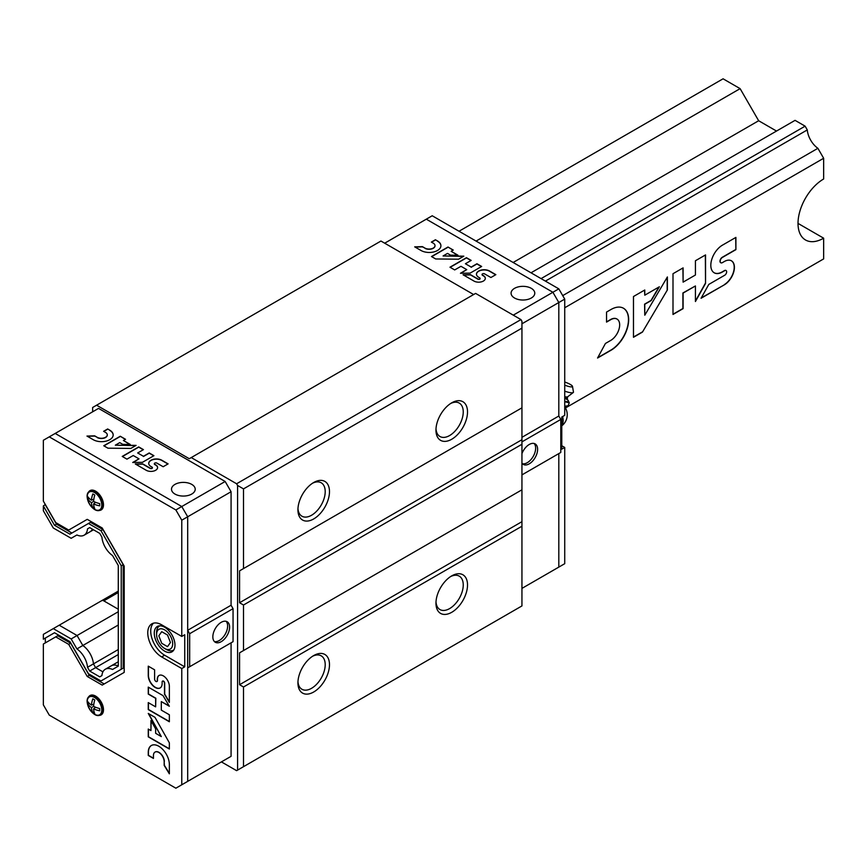 <?xml version="1.0" encoding="UTF-8"?>
<svg xmlns="http://www.w3.org/2000/svg" width="867" height="867" viewBox="0 0 867 867"><rect width="100%" height="100%" fill="white"/><g stroke="black" fill="none" stroke-linecap="round" stroke-linejoin="round"><path stroke-width="1.3" d="M776.518 131.058L758.658 120.741L740.115 88.64L723.078 78.799L459.033 231.24M545.408 281.103L807.285 129.92L805.118 126.159L795.061 120.35L531.016 272.802M807.285 129.92A16.733 9.656 -120 0 0 817.895 148.3L823.65 158.271L823.65 178.992A36.251 20.927 -60 0 0 799.97 210.941A36.251 20.927 -60 0 0 805.519 239.986A36.251 20.927 -60 0 0 823.65 238.187L798.019 223.393M807.285 268.358L565.468 407.967L823.65 258.908L823.65 238.187M817.895 262.235L565.468 407.967M541.073 278.61L805.118 126.159M513.145 262.484L758.658 120.741M476.081 241.08L740.115 88.64M564.731 307.752L823.65 158.271M735.899 249.642L735.899 237.395L722.428 245.166A16.419 9.483 120 0 0 711.699 259.645A16.419 9.483 120 0 0 714.213 272.802A16.419 9.483 120 0 0 722.428 271.989L724.682 270.688A2.796 1.615 120 0 1 726.08 270.547A2.796 1.615 120 0 1 726.503 272.791A2.796 1.615 120 0 1 724.682 275.251L708.794 284.419L701.056 298.27L724.682 284.625A14.284 8.247 120 0 0 733.71 272.021A14.284 8.247 120 0 0 731.455 260.815A14.284 8.247 120 0 0 724.682 261.314L722.428 262.614A3.186 1.832 120 0 1 720.835 262.777A3.186 1.832 120 0 1 720.347 260.219A3.186 1.832 120 0 1 722.428 257.423L735.899 249.642L735.704 237.504M705.543 283.433L705.543 254.92L695.432 260.75L695.432 275.012L683.098 282.143L683.098 267.881L672.998 273.712L672.998 314.472L683.098 308.641L683.098 293.079L695.432 285.958L695.432 301.51L705.543 283.433L705.337 255.039M642.447 332.104L667.384 289.925L667.384 276.952L644.777 315.209L644.777 304.263L651.236 300.535L659.364 286.771L644.777 295.192L644.777 290.001L633.474 296.525L633.474 337.285L642.447 332.104L667.384 289.925M597.558 358.028L611.029 350.246A24.959 14.414 120 0 0 627.329 328.257A24.959 14.414 120 0 0 623.503 308.251A24.959 14.414 120 0 0 611.029 309.486L606.542 312.077L606.542 322.101L611.029 319.511A12.702 7.337 120 0 1 617.033 319.067A12.702 7.337 120 0 1 619.049 329.026A12.702 7.337 120 0 1 611.029 340.243L605.426 343.473L597.558 358.028M562.726 295.614L817.895 148.3M597.731 357.692L610.823 350.138A24.959 14.414 120 0 0 627.101 328.225A24.959 14.414 120 0 0 623.406 308.197M616.936 319.013A12.702 7.337 120 0 0 616.838 318.958A12.702 7.337 120 0 0 610.823 319.392L611.029 319.511M606.542 321.874L610.823 319.392M633.474 337.057L642.252 331.996M644.777 295.192L644.582 290.12M644.777 315.209L644.582 304.154L651.041 300.426L658.963 287.01M695.432 301.044L705.337 283.314M672.998 314.244L682.903 308.522L682.903 292.97L695.432 285.958M683.098 282.143L682.903 267.99M720.748 262.712A3.186 1.832 120 0 1 720.64 262.658A3.186 1.832 120 0 1 720.152 260.111A3.186 1.832 120 0 1 722.233 257.304L735.704 249.533M701.24 297.934L724.682 284.625M724.476 284.517A14.284 8.247 120 0 0 733.493 272A14.284 8.247 120 0 0 731.358 260.761M725.972 270.504A2.796 1.615 120 0 0 725.874 270.439A2.796 1.615 120 0 0 724.476 270.58L724.682 270.688M714.115 272.747A16.419 9.483 120 0 0 722.233 271.88L724.476 270.58M667.178 289.806L667.178 277.288M243.508 766.677L521.945 605.925L521.945 526.226L243.508 686.989L243.508 766.677L237.591 770.102L237.591 485.466L236.604 483.764L520.959 319.587L475.604 293.404L189.277 458.719L96.595 405.203L92.65 407.479L92.65 411.814M221.421 761.898L236.604 770.665L237.591 770.102M313.702 691.996A22.314 12.886 -60 0 1 297.934 682.893A22.314 12.886 -60 0 1 313.702 655.56A22.314 12.886 -60 0 1 329.482 664.675A22.314 12.886 -60 0 1 313.702 691.996M451.74 612.297A22.314 12.886 -60 0 1 435.96 603.194A22.314 12.886 -60 0 1 451.74 575.872A22.314 12.886 -60 0 1 467.519 584.976A22.314 12.886 -60 0 1 451.74 612.297M243.508 686.989L239.563 684.713L521.945 521.674L521.945 526.226M239.563 684.713L239.563 652.829L521.945 489.801L521.945 521.674M243.508 650.553L521.945 489.801L521.945 444.262L243.508 605.014L243.508 650.553L239.563 652.829M243.508 605.014L239.563 602.738L521.945 439.699L521.945 444.262M239.563 602.738L239.563 570.854L521.945 407.826L521.945 439.699M243.508 568.579L521.945 407.826L521.945 328.127L243.508 488.89L243.508 568.579L239.563 570.854M451.74 439.244A22.314 12.886 -60 0 1 435.96 430.14A22.314 12.886 -60 0 1 451.74 402.819A22.314 12.886 -60 0 1 467.519 411.923A22.314 12.886 -60 0 1 451.74 439.244M313.702 518.943A22.314 12.886 -60 0 1 297.934 509.839A22.314 12.886 -60 0 1 313.702 482.507A22.314 12.886 -60 0 1 329.482 491.622A22.314 12.886 -60 0 1 313.702 518.943M520.959 319.587L521.945 321.299L521.945 328.127M243.508 488.89L237.591 485.466M236.604 483.764L191.249 457.581M45.322 504.518L43.35 505.938L54.513 525.272L69.934 534.17L88.467 523.473L100.973 530.691L121.239 565.804L121.239 669.27L100.973 680.974L88.467 673.757L69.934 641.645L54.513 632.747L43.35 639.196L43.35 634.362L102.588 600.159L118.28 609.23L103.812 600.874A4.183 2.417 -120 0 0 101.721 600.668M473.631 294.542L380.949 241.037L96.595 405.203M102.588 600.17L118.28 591.099L102.588 600.17M312.597 483.19A19.291 11.141 -60 0 1 321.213 482.789A19.291 11.141 -60 0 1 324.171 498.243A19.291 11.141 -60 0 1 311.567 515.247A19.291 11.141 -60 0 1 301.922 516.201A19.291 11.141 -60 0 1 297.966 508.539M450.634 403.502A19.291 11.141 -60 0 1 459.25 403.09A19.291 11.141 -60 0 1 462.209 418.555A19.291 11.141 -60 0 1 449.605 435.548A19.291 11.141 -60 0 1 439.959 436.502A19.291 11.141 -60 0 1 436.003 428.84M450.634 576.555A19.291 11.141 -60 0 1 459.25 576.143A19.291 11.141 -60 0 1 462.209 591.608A19.291 11.141 -60 0 1 449.605 608.601A19.291 11.141 -60 0 1 439.959 609.555A19.291 11.141 -60 0 1 436.003 601.893M312.597 656.243A19.291 11.141 -60 0 1 321.213 655.842A19.291 11.141 -60 0 1 324.171 671.296A19.291 11.141 -60 0 1 311.567 688.3A19.291 11.141 -60 0 1 301.922 689.254A19.291 11.141 -60 0 1 297.966 681.592M43.35 505.938L43.35 510.771L53.288 527.981L71.159 538.299L76.914 534.972A16.733 9.656 -120 0 0 84.121 535.199L90.027 531.785A16.733 9.656 -120 0 0 92.433 529.173A16.733 9.656 -120 0 1 90.027 531.785L93.484 529.791M84.121 535.199A16.733 9.656 -120 0 0 87.524 528.848L89.691 527.591L99.748 533.4L101.916 537.15A16.733 9.656 -120 0 0 112.526 555.541L118.28 565.512L118.28 666.149L112.526 669.476A16.733 9.656 -120 0 0 105.319 669.248L111.236 665.834A16.733 9.656 -120 0 1 118.28 665.986A16.733 9.656 -120 0 0 111.236 665.834L118.28 661.77M105.319 669.248A16.733 9.656 -120 0 0 101.916 675.599L99.748 676.856L89.691 671.047L87.524 667.297L93.441 663.884L95.608 667.633L102.924 671.86L95.608 667.633L118.28 654.542M118.28 649.535L93.441 663.884A16.733 9.656 -120 0 0 82.831 645.492L118.28 625.02M53.288 628.629L71.159 638.946L77.065 635.522L59.205 625.215L77.065 635.522L82.831 645.492L77.065 635.522L118.28 611.734M55.737 636.877L68.699 644.354L70.671 643.216L57.71 635.739L43.35 644.029L43.35 704.86L49.267 715.112L175.86 788.201L187.695 781.373L187.695 667.861L189.667 666.723L189.667 633.701L187.695 630.287L187.695 516.775L181.777 506.534L55.185 433.446L98.567 408.39L225.16 481.488L231.077 491.73L231.077 605.242L233.05 608.656L233.05 641.678L189.667 666.723M153.426 623.189A19.659 11.347 -120 0 0 152.224 639.25A19.659 11.347 -120 0 0 164.622 655.224L184.736 666.831L181.777 668.544L181.777 784.787L231.077 756.317L231.077 642.815L187.695 667.861M184.736 666.831L184.736 634.731L181.777 636.432L181.777 520.189L175.86 509.948L225.16 481.488M187.695 781.373L187.695 516.775L231.077 491.73M174.982 494.071A11.856 6.838 0 0 0 187.89 495.545A11.856 6.838 0 0 0 195.216 489.226A11.856 6.838 0 0 0 183.36 482.388A11.856 6.838 0 0 0 171.503 489.226A11.856 6.838 0 0 0 174.982 494.071M137.669 452.964L143.445 449.626L138.72 446.906L122.225 456.421L126.95 459.152L133.236 455.511L139.002 458.849L132.716 462.479L142.394 462.339L153.925 455.684L149.211 452.953L143.434 456.291L137.669 452.964L143.434 456.291M109.762 430.184L107.66 428.97L103.606 431.311L105.709 432.525A5.939 3.425 0 0 1 107.28 434.855A5.939 3.425 0 0 1 103.726 437.998A5.939 3.425 0 0 1 97.31 437.369L94.698 435.852L86.971 436.068L93.268 439.71A11.661 6.73 0 0 0 105.98 441.162A11.661 6.73 0 0 0 113.176 434.941A11.661 6.73 0 0 0 109.762 430.184L107.66 428.97M125.531 439.287L120.253 436.242L103.758 445.768L107.952 448.185L130.841 448.412L136.097 445.389L115.333 445.183L119.765 442.625L122.778 444.359L130.245 444.435L123.428 440.501L125.531 439.287M163.159 466.739L168.111 463.878L161.826 460.236A7.673 4.433 0 0 0 153.459 459.282A7.673 4.433 0 0 0 148.723 463.368A7.673 4.433 0 0 0 150.966 466.5L152.018 467.107A1.311 0.759 0 0 1 152.397 467.649A1.311 0.759 0 0 1 151.595 468.343A1.311 0.759 0 0 1 150.175 468.18L142.752 463.899L135.339 463.997L146.371 470.369A6.676 3.858 0 0 0 153.589 471.084A6.676 3.858 0 0 0 157.599 467.551A6.676 3.858 0 0 0 155.811 464.918L154.76 464.311A1.485 0.856 0 0 1 154.326 463.704A1.485 0.856 0 0 1 155.247 462.913A1.485 0.856 0 0 1 156.862 463.097L163.159 466.739M221.215 641.678A11.856 6.838 -60 0 1 215.298 642.263A11.856 6.838 -60 0 1 215.298 628.575A11.856 6.838 -60 0 1 227.143 621.737A11.856 6.838 -60 0 1 228.964 631.23A11.856 6.838 -60 0 1 221.215 641.678M189.667 633.701L233.05 608.656M187.695 630.287L231.077 605.242M226.081 621.303A11.856 6.838 -60 0 1 226.699 630.992A11.856 6.838 -60 0 1 219.243 640.54A11.856 6.838 -60 0 1 214.387 641.547M154.337 463.823A1.485 0.856 0 0 0 154.326 463.932A1.485 0.856 0 0 0 154.76 464.539L154.76 464.311M157.599 467.66A6.676 3.858 0 0 0 155.811 465.145L154.76 464.539M152.386 467.757A1.311 0.759 0 0 1 152.397 467.877A1.311 0.759 0 0 1 151.595 468.57A1.311 0.759 0 0 1 150.175 468.408L142.752 464.127L135.718 464.213M167.916 463.986L161.826 460.464A7.673 4.433 0 0 0 153.546 459.488A7.673 4.433 0 0 0 148.723 463.487M125.336 439.406L120.253 436.242M129.844 444.435L123.428 440.501M135.707 445.605L115.333 445.183M113.176 435.061A11.661 6.73 0 0 0 109.762 430.411M97.31 437.369L94.698 436.079L87.35 436.285M97.31 437.597A5.939 3.425 0 0 0 103.726 438.225A5.939 3.425 0 0 0 107.28 435.082A5.939 3.425 0 0 0 107.28 434.963M153.73 455.793L149.211 453.181L143.434 456.519M139.002 458.849L133.117 462.469M143.239 449.745L138.72 447.134L122.42 456.541M120.253 436.469L103.953 445.876M107.66 429.198L103.802 431.43M89.691 527.591L87.524 528.848M87.524 667.297A16.733 9.656 -120 0 0 76.914 648.906L82.831 645.492A16.733 9.656 -120 0 1 93.441 663.884L95.608 667.633L89.691 671.047M71.159 638.946L76.914 648.906M175.86 509.948L49.267 436.86L43.35 440.273L43.35 501.104L55.737 522.563L68.699 530.051L87.242 519.344L70.671 528.913M54.513 632.747L45.322 638.058L45.322 642.891M171.612 650.803A14.641 8.453 -120 0 0 173.27 650.738M158.932 625.898A14.641 8.453 -120 0 0 158.043 627.296M164.622 651.128A14.641 8.453 -120 0 0 171.948 651.843A14.641 8.453 -120 0 0 171.948 634.937A14.641 8.453 -120 0 0 157.306 626.494A14.641 8.453 -120 0 0 155.063 638.22A14.641 8.453 -120 0 0 164.622 651.128M181.777 520.189L187.695 516.775L181.777 506.534L55.185 433.446L49.267 436.86M68.699 644.354L87.242 676.466L102.198 685.103L124.198 672.402L124.198 566.097L102.198 527.981L87.242 519.344M181.777 636.432L161.663 624.825A19.659 11.347 -120 0 0 151.833 623.85A19.659 11.347 -120 0 0 148.821 639.608A19.659 11.347 -120 0 0 161.663 656.926L181.777 668.544M88.467 492.272A11.152 6.437 60 0 1 90.027 490.614A11.152 6.437 60 0 1 95.608 491.166A11.152 6.437 60 0 1 102.891 500.996A11.152 6.437 60 0 1 101.179 509.926A11.152 6.437 60 0 1 98.968 510.446M88.467 697.209A11.152 6.437 60 0 1 90.027 695.54A11.152 6.437 60 0 1 95.608 696.093A11.152 6.437 60 0 1 102.891 705.922A11.152 6.437 60 0 1 101.179 714.863A11.152 6.437 60 0 1 98.968 715.383M154.597 669.812L148.257 666.149L148.257 675.447A9.819 5.668 -120 0 0 152.538 685.331A9.819 5.668 -120 0 0 160.113 687.954A9.819 5.668 -120 0 0 162.14 683.467L162.14 681.906A1.669 0.965 -120 0 1 162.487 681.148A1.669 0.965 -120 0 1 163.776 681.592A1.669 0.965 -120 0 1 164.502 683.272L164.502 694.239L169.358 702.389L169.358 686.079A8.54 4.931 -120 0 0 165.532 677.636A8.54 4.931 -120 0 0 159.051 675.447A8.54 4.931 -120 0 0 157.285 679.11L157.285 680.66A1.897 1.095 -120 0 1 156.894 681.538A1.897 1.095 -120 0 1 155.431 681.029A1.897 1.095 -120 0 1 154.597 679.11L154.597 669.812M163.018 695.627L148.257 687.108L148.257 694.077L155.637 698.347L155.637 706.854L148.257 702.595L148.257 709.574L169.358 721.756L169.358 714.776L161.305 710.127L161.305 701.609L169.358 706.258L163.018 695.627M169.358 742.835L154.976 717.323L148.257 713.443L161.305 736.582L155.637 733.309L155.637 728.854L150.945 720.531L150.945 730.599L148.257 729.049L148.257 736.842L169.358 749.023L169.358 742.835M169.358 773.819L169.358 764.531A14.923 8.616 -120 0 0 162.844 749.511A14.923 8.616 -120 0 0 151.346 745.512A14.923 8.616 -120 0 0 148.257 752.339L148.257 755.439L153.448 758.441L153.448 755.341A7.597 4.389 -120 0 1 155.009 752.101A7.597 4.389 -120 0 1 160.774 754.03A7.597 4.389 -120 0 1 164.177 761.54L164.177 765.398L169.358 773.819M164.177 761.54L164.372 765.29L169.358 773.386M164.372 761.421A7.597 4.389 -120 0 0 160.969 753.922A7.597 4.389 -120 0 0 155.215 751.982A7.597 4.389 -120 0 0 155.117 752.047M151.443 745.457A14.923 8.616 -120 0 0 148.452 752.231L148.452 755.33L153.448 758.202M148.452 729.158L148.452 736.733L169.358 748.795M151.14 720.878L150.945 730.599M148.647 713.671L161.305 736.582M161.305 701.609L169.152 705.911M148.452 702.714L148.452 709.455L169.358 721.528M148.452 687.217L148.452 693.968L155.843 698.228L155.637 706.854M156.992 681.462A1.897 1.095 -120 0 0 157.09 681.419A1.897 1.095 -120 0 0 157.491 680.552L157.285 680.66M159.149 675.393A8.54 4.931 -120 0 0 157.491 678.991L157.491 680.552M162.595 681.104A1.669 0.965 -120 0 1 162.682 681.029A1.669 0.965 -120 0 1 163.971 681.484A1.669 0.965 -120 0 1 164.697 683.163L164.697 694.12L169.358 701.945M148.452 666.268L148.452 675.339A9.819 5.668 -120 0 0 152.679 685.147A9.819 5.668 -120 0 0 160.211 687.899M45.322 504.8L56.485 524.134L54.513 525.272M56.485 524.134L71.896 533.032M100.973 530.691L102.945 529.553L90.439 522.335L88.467 523.473M102.945 529.553L123.212 564.666L121.239 565.804M123.212 564.666L123.212 668.132L121.239 669.27M123.212 668.132L102.945 679.836M70.671 643.216L89.214 675.328L87.242 676.466M89.214 675.328L104.17 683.965M92.845 698.835A19.659 12.301 124.5 0 0 91.447 705.12A19.659 10.317 -175.8 0 1 87.87 701.706A18.445 11.531 124.5 0 0 87.87 703.928A19.659 12.301 -4.5 0 0 91.447 707.602A19.659 12.301 124.5 0 0 92.845 712.533A18.445 11.531 -4.5 0 0 94.774 713.649A19.659 10.317 -64.2 0 1 93.603 708.848A19.659 12.301 -4.5 0 0 99.738 710.777A18.445 9.678 -64.2 0 1 99.738 708.556A19.659 10.317 -175.8 0 1 93.603 706.367A19.659 10.317 -64.2 0 1 94.774 699.951A18.445 9.678 -175.8 0 1 93.777 699.409A18.445 9.678 -175.8 0 1 92.845 698.835M91.447 705.12L93.82 704.188M87.87 703.928L89.106 703.213M91.447 707.602L93.603 706.367M92.845 712.533L94.08 711.818M93.603 708.848L95.587 707.255M92.845 493.908A19.659 12.301 124.5 0 0 91.447 500.183A19.659 10.317 -175.8 0 1 87.87 496.769A18.445 11.531 124.5 0 0 87.87 498.991A19.659 12.301 -4.5 0 0 91.447 502.676A19.659 12.301 124.5 0 0 92.845 507.607A18.445 11.531 -4.5 0 0 94.774 508.712A19.659 10.317 -64.2 0 1 93.603 503.911A19.659 12.301 -4.5 0 0 99.738 505.84A18.445 9.678 -64.2 0 1 99.738 503.619A19.659 10.317 -175.8 0 1 93.603 501.429A19.659 10.317 -64.2 0 1 94.774 495.014A18.445 9.678 -175.8 0 1 93.777 494.472A18.445 9.678 -175.8 0 1 92.845 493.908M91.447 500.183L93.82 499.262M87.87 498.991L89.106 498.287M91.447 502.676L93.603 501.429M92.845 507.607L94.08 506.892M93.603 503.911L95.587 502.318M166.442 649.502L164.622 648.462A11.379 6.568 -120 0 0 172.674 643.813A11.379 6.568 -120 0 0 164.622 629.875A11.379 6.568 -120 0 0 156.58 634.525A11.379 6.568 -120 0 0 164.622 648.462L166.442 649.502A13.948 8.052 -120 0 0 173.411 650.196A13.948 8.052 -120 0 0 173.866 649.903M159.951 625.801A13.948 8.052 -120 0 0 159.463 626.05A13.948 8.052 -120 0 0 156.58 632.433L156.58 634.525M170.431 642.523L167.526 635.034L161.717 631.685L158.824 635.814L161.717 643.303L167.526 646.652L170.431 642.523M384.699 243.194L426.304 219.178L552.897 292.266L558.814 288.852L432.221 215.764L426.304 219.178L552.897 292.266L558.814 302.518L558.814 416.019L560.786 419.444L560.786 452.455L521.945 474.888L558.814 453.593L558.814 567.105L521.945 588.39M531.308 288.343A11.856 6.838 180 0 1 534.776 293.176A11.856 6.838 180 0 1 522.931 300.025A11.856 6.838 180 0 1 511.075 293.176A11.856 6.838 180 0 1 518.39 286.858A11.856 6.838 180 0 1 531.308 288.343M558.814 288.852L564.731 299.093L558.814 302.518L552.897 292.266L513.264 315.154M465.406 263.741L471.182 260.414L466.457 257.683L449.962 267.209L454.687 269.93L460.973 266.299L466.739 269.626L460.453 273.257L470.131 273.127L481.662 266.462L476.948 263.741L471.171 267.069L465.406 263.741L471.171 267.069M437.499 240.961L435.397 239.758L431.343 242.099L433.446 243.302A5.939 3.425 0 0 1 435.017 245.632A5.939 3.425 0 0 1 431.463 248.775A5.939 3.425 0 0 1 425.047 248.146L422.435 246.64L414.708 246.857L421.004 250.487A11.661 6.73 0 0 0 433.717 251.95A11.661 6.73 0 0 0 440.913 245.729A11.661 6.73 0 0 0 437.499 240.961L435.397 239.758M453.268 250.075L447.99 247.019L431.495 256.545L435.689 258.962L458.578 259.2L463.834 256.166L443.07 255.96L447.502 253.402L450.515 255.147L457.982 255.223L451.165 251.289L453.268 250.075M490.895 277.516L495.848 274.655L489.562 271.024A7.673 4.433 0 0 0 481.196 270.06A7.673 4.433 0 0 0 476.46 274.156A7.673 4.433 0 0 0 478.703 277.288L479.754 277.895A1.311 0.759 0 0 1 480.134 278.426A1.311 0.759 0 0 1 479.332 279.12A1.311 0.759 0 0 1 477.912 278.957L470.488 274.676L463.076 274.774L474.119 281.146A6.676 3.858 0 0 0 481.326 281.862A6.676 3.858 0 0 0 485.336 278.329A6.676 3.858 0 0 0 483.548 275.706L482.496 275.099A1.485 0.856 0 0 1 482.063 274.492A1.485 0.856 0 0 1 482.984 273.701A1.485 0.856 0 0 1 484.599 273.885L490.895 277.516M521.945 437.315L558.814 416.019L558.814 302.518L521.945 323.803M560.786 419.444L521.945 441.867M521.945 453.614A11.856 6.838 -60 0 1 529.238 444.489A11.856 6.838 -60 0 1 535.167 443.904A11.856 6.838 -60 0 1 535.167 457.581A11.856 6.838 -60 0 1 523.31 464.43A11.856 6.838 -60 0 1 521.945 463.141M534.094 443.47A11.856 6.838 -60 0 1 533.194 456.443A11.856 6.838 -60 0 1 522.411 463.715M482.074 274.601A1.485 0.856 0 0 0 482.063 274.72A1.485 0.856 0 0 0 482.496 275.327L482.496 275.099M485.336 278.437A6.676 3.858 0 0 0 483.548 275.934L482.496 275.327M480.123 278.545A1.311 0.759 0 0 1 480.134 278.654A1.311 0.759 0 0 1 479.332 279.347A1.311 0.759 0 0 1 477.912 279.185L470.488 274.904L463.455 275.002M495.653 274.774L489.562 271.252A7.673 4.433 0 0 0 481.283 270.266A7.673 4.433 0 0 0 476.46 274.265M453.073 250.184L447.99 247.019M457.581 255.212L451.165 251.289M463.444 256.394L443.07 255.96M440.913 245.838A11.661 6.73 0 0 0 437.499 241.189M425.047 248.146L422.435 246.867L415.087 247.073M425.047 248.374A5.939 3.425 0 0 0 431.463 249.002A5.939 3.425 0 0 0 435.017 245.86A5.939 3.425 0 0 0 435.017 245.751M481.467 266.581L476.948 263.969L471.171 267.296M466.739 269.626L460.854 273.257M470.976 260.523L466.457 257.911L450.157 267.318M447.99 247.247L431.69 256.654M435.397 239.986L431.538 242.207M552.897 570.519L558.814 567.105L558.814 453.593M564.731 299.093L564.731 415.336L561.773 417.049L561.773 449.149L564.731 447.448L564.731 563.691L558.814 567.105M564.731 447.448L561.773 445.736M564.731 406.265A8.594 1.81 21.2 0 0 564.796 406.276L568.156 405.702L569.272 402.819L565.046 401.779M564.796 406.276A8.594 1.81 21.2 0 0 566.129 406.244A8.594 1.81 21.2 0 0 566.303 406.2M564.731 401.323A8.507 1.799 21.2 0 0 568.264 400.554L569.272 402.819M564.731 385.121A6.969 1.474 21.2 0 0 572.502 386.368A6.969 1.474 21.2 0 0 564.731 382.033M564.731 391.158A9.938 2.102 21.2 0 0 573.38 392.415A9.938 2.102 21.2 0 0 573.455 392.036L572.502 386.368M564.731 396.652A6.275 1.322 21.2 0 0 567.56 396.869L573.38 392.415M568.264 400.554A8.507 1.799 21.2 0 0 567.376 399.698M103.812 600.874L118.28 592.519M164.622 655.224L161.663 656.926M94.503 697.426A10.306 5.95 60 0 1 100.81 713.693A10.306 5.95 60 0 1 88.196 706.399A10.306 5.95 60 0 1 94.503 697.426M87.903 698.466A10.816 6.242 60 0 1 89.745 696.093A10.816 6.242 60 0 1 95.153 696.624A10.816 6.242 60 0 1 102.23 706.161A10.816 6.242 60 0 1 100.561 714.831A10.816 6.242 60 0 1 97.581 715.242M94.503 492.489A10.306 5.95 60 0 1 100.81 508.756A10.306 5.95 60 0 1 88.196 501.473A10.306 5.95 60 0 1 94.503 492.489M87.903 493.54A10.816 6.242 60 0 1 89.745 491.155A10.816 6.242 60 0 1 95.153 491.697A10.816 6.242 60 0 1 102.23 501.234A10.816 6.242 60 0 1 100.561 509.904A10.816 6.242 60 0 1 97.581 510.316M561.773 425.48A13.948 8.052 -120 0 0 563.16 420.462A13.948 8.052 -120 0 0 562.64 416.55M564.731 398.029A6.275 1.322 21.2 0 0 567.332 397.92L567.766 396.793M102.371 713.79L100.561 714.831C93.289 719.653 81.931 699.983 89.745 696.093L91.555 695.052M102.371 508.864L100.561 509.904C93.289 514.727 81.931 495.046 89.745 491.155L91.555 490.115M561.773 425.838A13.948 13.948 0 0 0 564.731 406.796M567.332 397.92L567.484 399.86L564.731 398.072"/></g></svg>

